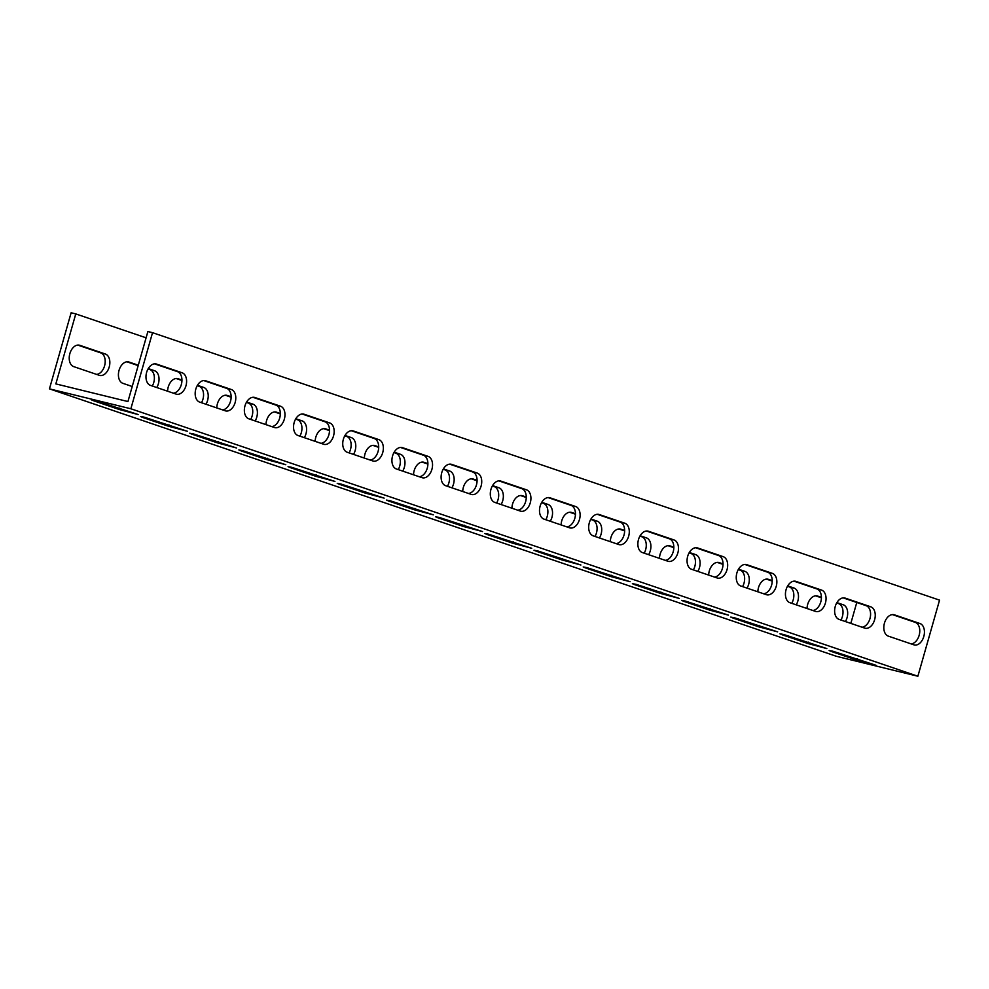 <?xml version="1.0" encoding="UTF-8"?>
<svg xmlns="http://www.w3.org/2000/svg" width="989" height="989" viewBox="0 0 989 989"><rect width="100%" height="100%" fill="white"/><g stroke="black" fill="none" stroke-linecap="round" stroke-linejoin="round"><path stroke-width="1.48" d="M832.899 651.232L829.128 650.527L831.65 651.578L857.228 660.269L876.031 665.3L832.899 651.232M783.708 634.505L779.938 633.813L782.46 634.864L808.038 643.555L826.841 648.586L783.708 634.505M734.53 617.791L730.747 617.099L733.269 618.15L758.847 626.841L777.651 631.86L734.53 617.791M685.34 601.077L681.557 600.385L684.079 601.423L709.657 610.126L728.46 615.146L685.34 601.077M636.15 584.363L632.367 583.671L634.889 584.709L660.467 593.4L679.27 598.432L636.15 584.363M586.959 567.649L583.189 566.944L585.711 567.995L611.289 576.686L630.092 581.717L586.959 567.649M537.769 550.935L533.998 550.23L536.52 551.281L562.098 559.972L580.902 565.003L537.769 550.935M488.578 534.208L484.808 533.516L487.33 534.567L512.908 543.258L531.711 548.289L488.578 534.208M439.388 517.494L435.617 516.802L438.139 517.853L463.717 526.544L482.521 531.563L439.388 517.494M390.21 500.78L386.427 500.088L388.949 501.126L414.527 509.829L433.33 514.849L390.21 500.78M341.02 484.066L337.237 483.374L339.759 484.412L365.337 493.103L384.14 498.135L341.02 484.066M291.829 467.352L288.046 466.647L290.568 467.698L316.146 476.389L334.95 481.42L291.829 467.352M242.639 450.638L238.868 449.933L241.39 450.984L266.968 459.675L285.772 464.706L242.639 450.638M193.448 433.911L189.678 433.219L192.2 434.27L217.778 442.961L236.581 447.992L193.448 433.911M144.258 417.197L140.487 416.505L143.009 417.556L168.587 426.247L187.391 431.266L144.258 417.197M923.8 636.508A11.089 7.257 103.7 0 0 919.943 623.515L894.365 614.824A11.089 7.257 103.7 0 0 893.957 614.713A11.089 7.257 103.7 0 0 884.364 623.441A11.089 7.257 103.7 0 0 888.295 636.125L913.873 644.828A11.089 7.257 103.7 0 0 914.269 644.939A11.089 7.257 103.7 0 0 923.8 636.508M892.375 614.589L915.295 622.378A11.089 7.257 -76.3 0 1 919.14 635.371A11.089 7.257 -76.3 0 1 911.215 643.913M874.61 619.794A11.089 7.257 103.7 0 0 870.753 606.801L845.175 598.11A11.089 7.257 103.7 0 0 844.779 597.999A11.089 7.257 103.7 0 0 835.173 606.727A11.089 7.257 103.7 0 0 839.105 619.411L864.683 628.102A11.089 7.257 103.7 0 0 865.091 628.225A11.089 7.257 103.7 0 0 874.61 619.794M843.184 597.875L866.104 605.664A11.089 7.257 -76.3 0 1 869.949 618.657A11.089 7.257 -76.3 0 1 862.025 627.199M825.419 603.08A11.089 7.257 103.7 0 0 821.562 590.087L795.984 581.396A11.089 7.257 103.7 0 0 795.589 581.272A11.089 7.257 103.7 0 0 785.983 590.013A11.089 7.257 103.7 0 0 789.914 602.697L815.492 611.387A11.089 7.257 103.7 0 0 815.9 611.511A11.089 7.257 103.7 0 0 825.419 603.08M793.994 581.161L816.914 588.95A11.089 7.257 -76.3 0 1 820.771 601.942A11.089 7.257 -76.3 0 1 812.834 610.485M776.229 586.366A11.089 7.257 103.7 0 0 772.372 573.373L746.794 564.682A11.089 7.257 103.7 0 0 746.398 564.558A11.089 7.257 103.7 0 0 736.793 573.299A11.089 7.257 103.7 0 0 740.724 585.983L766.302 594.673A11.089 7.257 103.7 0 0 766.71 594.785A11.089 7.257 103.7 0 0 776.229 586.366M744.804 564.447L767.724 572.235A11.089 7.257 -76.3 0 1 771.581 585.228A11.089 7.257 -76.3 0 1 763.656 593.771M727.039 569.652A11.089 7.257 103.7 0 0 723.194 556.659L697.616 547.955A11.089 7.257 103.7 0 0 697.208 547.844A11.089 7.257 103.7 0 0 687.602 556.584A11.089 7.257 103.7 0 0 691.546 569.268L717.124 577.959A11.089 7.257 103.7 0 0 717.519 578.071A11.089 7.257 103.7 0 0 727.039 569.652M695.613 547.733L718.533 555.521A11.089 7.257 -76.3 0 1 722.39 568.514A11.089 7.257 -76.3 0 1 714.466 577.057M677.848 552.925A11.089 7.257 103.7 0 0 674.004 539.932L648.425 531.241A11.089 7.257 103.7 0 0 648.018 531.13A11.089 7.257 103.7 0 0 638.412 539.87A11.089 7.257 103.7 0 0 642.356 552.554L667.934 561.245A11.089 7.257 103.7 0 0 668.329 561.356A11.089 7.257 103.7 0 0 677.848 552.925M646.423 531.006L669.343 538.795A11.089 7.257 -76.3 0 1 673.2 551.788A11.089 7.257 -76.3 0 1 665.276 560.343M628.658 536.211A11.089 7.257 103.7 0 0 624.813 523.218L599.235 514.527A11.089 7.257 103.7 0 0 598.827 514.416A11.089 7.257 103.7 0 0 589.221 523.144A11.089 7.257 103.7 0 0 593.165 535.828L618.743 544.531A11.089 7.257 103.7 0 0 619.139 544.642A11.089 7.257 103.7 0 0 628.658 536.211M597.232 514.292L620.165 522.081A11.089 7.257 -76.3 0 1 624.01 535.074A11.089 7.257 -76.3 0 1 616.085 543.616M579.48 519.497A11.089 7.257 103.7 0 0 575.623 506.504L550.045 497.813A11.089 7.257 103.7 0 0 549.637 497.702A11.089 7.257 103.7 0 0 540.043 506.43A11.089 7.257 103.7 0 0 543.975 519.114L569.553 527.805A11.089 7.257 103.7 0 0 569.961 527.928A11.089 7.257 103.7 0 0 579.48 519.497M548.054 497.578L570.974 505.367A11.089 7.257 -76.3 0 1 574.819 518.36A11.089 7.257 -76.3 0 1 566.895 526.902M530.289 502.783A11.089 7.257 103.7 0 0 526.432 489.79L500.854 481.099A11.089 7.257 103.7 0 0 500.459 480.975A11.089 7.257 103.7 0 0 490.853 489.716A11.089 7.257 103.7 0 0 494.784 502.4L520.362 511.09A11.089 7.257 103.7 0 0 520.77 511.214A11.089 7.257 103.7 0 0 530.289 502.783M498.864 480.864L521.784 488.653A11.089 7.257 -76.3 0 1 525.629 501.646A11.089 7.257 -76.3 0 1 517.704 510.188M481.099 486.069A11.089 7.257 103.7 0 0 477.242 473.076L451.664 464.385A11.089 7.257 103.7 0 0 451.268 464.261A11.089 7.257 103.7 0 0 441.663 473.002A11.089 7.257 103.7 0 0 445.594 485.686L471.172 494.376A11.089 7.257 103.7 0 0 471.58 494.5A11.089 7.257 103.7 0 0 481.099 486.069M449.674 464.15L472.594 471.938A11.089 7.257 -76.3 0 1 476.451 484.931A11.089 7.257 -76.3 0 1 468.514 493.474M431.909 469.355A11.089 7.257 103.7 0 0 428.052 456.362L402.474 447.658A11.089 7.257 103.7 0 0 402.078 447.547A11.089 7.257 103.7 0 0 392.472 456.288A11.089 7.257 103.7 0 0 396.404 468.971L421.982 477.662A11.089 7.257 103.7 0 0 422.39 477.774A11.089 7.257 103.7 0 0 431.909 469.355M400.483 447.436L423.403 455.224A11.089 7.257 -76.3 0 1 427.26 468.217A11.089 7.257 -76.3 0 1 419.336 476.76M382.718 452.628A11.089 7.257 103.7 0 0 378.874 439.635L353.296 430.944A11.089 7.257 103.7 0 0 352.888 430.833A11.089 7.257 103.7 0 0 343.282 439.573A11.089 7.257 103.7 0 0 347.226 452.257L372.804 460.948A11.089 7.257 103.7 0 0 373.199 461.059A11.089 7.257 103.7 0 0 382.718 452.628M351.293 430.709L374.213 438.498A11.089 7.257 -76.3 0 1 378.07 451.491A11.089 7.257 -76.3 0 1 370.146 460.046M333.528 435.914A11.089 7.257 103.7 0 0 329.683 422.921L304.105 414.23A11.089 7.257 103.7 0 0 303.697 414.119A11.089 7.257 103.7 0 0 294.092 422.847A11.089 7.257 103.7 0 0 298.035 435.531L323.613 444.234A11.089 7.257 103.7 0 0 324.009 444.345A11.089 7.257 103.7 0 0 333.528 435.914M302.102 413.995L325.022 421.784A11.089 7.257 -76.3 0 1 328.88 434.777A11.089 7.257 -76.3 0 1 320.955 443.319M284.338 419.2A11.089 7.257 103.7 0 0 280.493 406.207L254.915 397.516A11.089 7.257 103.7 0 0 254.507 397.405A11.089 7.257 103.7 0 0 244.901 406.133A11.089 7.257 103.7 0 0 248.845 418.817L274.423 427.508A11.089 7.257 103.7 0 0 274.818 427.631A11.089 7.257 103.7 0 0 284.338 419.2M252.912 397.281L275.844 405.07A11.089 7.257 -76.3 0 1 279.689 418.063A11.089 7.257 -76.3 0 1 271.765 426.605M235.159 402.486A11.089 7.257 103.7 0 0 231.302 389.493L205.724 380.802A11.089 7.257 103.7 0 0 205.329 380.678A11.089 7.257 103.7 0 0 195.723 389.419A11.089 7.257 103.7 0 0 199.654 402.103L225.232 410.794A11.089 7.257 103.7 0 0 225.64 410.917A11.089 7.257 103.7 0 0 235.159 402.486M203.734 380.567L226.654 388.356A11.089 7.257 -76.3 0 1 230.499 401.349A11.089 7.257 -76.3 0 1 222.574 409.891M845.41 621.549A11.089 7.257 103.7 0 0 847.041 617.742A11.089 7.257 103.7 0 0 843.184 604.749L836.892 602.61M840.971 620.041A11.089 7.257 103.7 0 0 842.381 616.604A11.089 7.257 103.7 0 0 838.536 603.611L836.669 602.981M796.219 604.835A11.089 7.257 103.7 0 0 797.851 601.028A11.089 7.257 103.7 0 0 793.994 588.035L787.701 585.896M791.781 603.327A11.089 7.257 103.7 0 0 793.203 599.89A11.089 7.257 103.7 0 0 789.346 586.897L787.491 586.267M747.029 588.121A11.089 7.257 103.7 0 0 748.661 584.314A11.089 7.257 103.7 0 0 744.804 571.321L738.511 569.182M742.591 586.613A11.089 7.257 103.7 0 0 744.012 583.176A11.089 7.257 103.7 0 0 740.155 570.183L738.301 569.553M697.838 571.407A11.089 7.257 103.7 0 0 699.47 567.599A11.089 7.257 103.7 0 0 695.626 554.606L689.321 552.455M693.4 569.899A11.089 7.257 103.7 0 0 694.822 566.462A11.089 7.257 103.7 0 0 690.965 553.469L689.11 552.826M648.648 554.693A11.089 7.257 103.7 0 0 650.28 550.873A11.089 7.257 103.7 0 0 646.435 537.88L640.13 535.741M644.21 553.185A11.089 7.257 103.7 0 0 645.632 549.736A11.089 7.257 103.7 0 0 641.774 536.743L639.92 536.112M599.458 537.979A11.089 7.257 103.7 0 0 601.089 534.159A11.089 7.257 103.7 0 0 597.245 521.166L590.94 519.027M595.019 536.471A11.089 7.257 103.7 0 0 596.441 533.022A11.089 7.257 103.7 0 0 592.596 520.029L590.73 519.398M550.267 521.252A11.089 7.257 103.7 0 0 551.911 517.445A11.089 7.257 103.7 0 0 548.054 504.452L541.762 502.313M545.829 519.744A11.089 7.257 103.7 0 0 547.251 516.307A11.089 7.257 103.7 0 0 543.406 503.314L541.539 502.684M501.089 504.538A11.089 7.257 103.7 0 0 502.721 500.731A11.089 7.257 103.7 0 0 498.864 487.738L492.571 485.599M496.651 503.03A11.089 7.257 103.7 0 0 498.06 499.593A11.089 7.257 103.7 0 0 494.216 486.6L492.349 485.97M451.899 487.824A11.089 7.257 103.7 0 0 453.531 484.017A11.089 7.257 103.7 0 0 449.674 471.024L443.381 468.885M447.461 486.316A11.089 7.257 103.7 0 0 448.882 482.879A11.089 7.257 103.7 0 0 445.025 469.886L443.171 469.256M402.708 471.11A11.089 7.257 103.7 0 0 404.34 467.303A11.089 7.257 103.7 0 0 400.483 454.31L394.191 452.158M398.27 469.602A11.089 7.257 103.7 0 0 399.692 466.165A11.089 7.257 103.7 0 0 395.835 453.172L393.981 452.529M353.518 454.396A11.089 7.257 103.7 0 0 355.15 450.576A11.089 7.257 103.7 0 0 351.305 437.583L345 435.444M349.08 452.888A11.089 7.257 103.7 0 0 350.502 449.439A11.089 7.257 103.7 0 0 346.644 436.446L344.79 435.815M304.328 437.682A11.089 7.257 103.7 0 0 305.96 433.862A11.089 7.257 103.7 0 0 302.115 420.869L295.81 418.73M299.89 436.174A11.089 7.257 103.7 0 0 301.311 432.725A11.089 7.257 103.7 0 0 297.454 419.732L295.6 419.101M255.137 420.955A11.089 7.257 103.7 0 0 256.769 417.148A11.089 7.257 103.7 0 0 252.924 404.155L246.62 402.016M250.699 419.447A11.089 7.257 103.7 0 0 252.121 416.01A11.089 7.257 103.7 0 0 248.276 403.018L246.409 402.387M205.947 404.241A11.089 7.257 103.7 0 0 207.591 400.434A11.089 7.257 103.7 0 0 203.734 387.441L197.441 385.302M201.509 402.733A11.089 7.257 103.7 0 0 202.93 399.296A11.089 7.257 103.7 0 0 199.086 386.303L197.219 385.673M156.769 387.527A11.089 7.257 103.7 0 0 158.401 383.72A11.089 7.257 103.7 0 0 154.544 370.727L148.251 368.588M152.331 386.019A11.089 7.257 103.7 0 0 153.74 382.582A11.089 7.257 103.7 0 0 149.895 369.589L148.029 368.959M95.068 400.483L91.297 399.791L93.819 400.829L119.397 409.533L138.2 414.552L95.068 400.483M109.21 367.006A11.089 7.257 103.7 0 0 105.353 354.013L79.775 345.309A11.089 7.257 103.7 0 0 79.38 345.198A11.089 7.257 103.7 0 0 69.774 353.938A11.089 7.257 103.7 0 0 73.705 366.622L99.283 375.313A11.089 7.257 103.7 0 0 99.691 375.424A11.089 7.257 103.7 0 0 109.21 367.006M96.625 374.411A11.089 7.257 103.7 0 0 104.562 365.868A11.089 7.257 103.7 0 0 100.705 352.875L77.785 345.087M185.969 385.772A11.089 7.257 103.7 0 0 182.112 372.779L156.534 364.088A11.089 7.257 103.7 0 0 156.138 363.964A11.089 7.257 103.7 0 0 146.533 372.705A11.089 7.257 103.7 0 0 150.464 385.389L176.042 394.079A11.089 7.257 103.7 0 0 176.45 394.203A11.089 7.257 103.7 0 0 185.969 385.772M154.544 363.853L177.464 371.641A11.089 7.257 -76.3 0 1 181.308 384.634A11.089 7.257 -76.3 0 1 173.384 393.177M152.529 332.675L939.55 600.138L917.879 676.229L130.857 408.766L49.45 388.862L71.121 312.771L75.77 313.909L55.841 383.905L127.94 401.546L147.88 331.538L152.529 332.675L130.857 408.766M49.45 388.862L836.471 656.325L917.879 676.229M138.176 365.609L126.975 361.801M181.951 380.481L176.166 378.515M231.142 397.195L225.344 395.229M280.32 413.909L274.534 411.943M329.51 430.623L323.724 428.657M378.7 447.349L372.915 445.384M427.891 464.064L422.105 462.098M477.081 480.778L471.296 478.812M526.272 497.492L520.486 495.526M575.462 514.206L569.664 512.24M624.64 530.92L618.854 528.954M673.83 547.646L668.045 545.681M723.021 564.36L717.235 562.395M772.211 581.075L766.426 579.109M821.402 597.789L815.616 595.823M146.1 337.805L75.77 313.909M138.287 365.201L128.966 362.036A11.089 7.257 103.7 0 0 128.57 361.912A11.089 7.257 103.7 0 0 118.964 370.652A11.089 7.257 103.7 0 0 122.896 383.336L132.229 386.501M850.824 623.391L856.771 602.499M181.951 380.036L178.156 378.75A11.089 7.257 103.7 0 0 177.76 378.626A11.089 7.257 103.7 0 0 167.598 391.211M231.142 396.75L227.346 395.464A11.089 7.257 103.7 0 0 226.938 395.353A11.089 7.257 103.7 0 0 216.789 407.925M280.332 413.476L276.537 412.178A11.089 7.257 103.7 0 0 276.129 412.067A11.089 7.257 103.7 0 0 265.979 424.64M329.522 430.19L325.727 428.892A11.089 7.257 103.7 0 0 325.319 428.781A11.089 7.257 103.7 0 0 315.17 441.354M378.7 446.904L374.905 445.606A11.089 7.257 103.7 0 0 374.51 445.495A11.089 7.257 103.7 0 0 364.36 458.08M427.891 463.618L424.096 462.333A11.089 7.257 103.7 0 0 423.7 462.209A11.089 7.257 103.7 0 0 413.538 474.794M477.081 480.333L473.286 479.047A11.089 7.257 103.7 0 0 472.89 478.923A11.089 7.257 103.7 0 0 462.728 491.508M526.272 497.047L522.476 495.761A11.089 7.257 103.7 0 0 522.068 495.65A11.089 7.257 103.7 0 0 511.919 508.222M575.462 513.761L571.667 512.475A11.089 7.257 103.7 0 0 571.259 512.364A11.089 7.257 103.7 0 0 561.109 524.936M624.652 530.487L620.857 529.189A11.089 7.257 103.7 0 0 620.449 529.078A11.089 7.257 103.7 0 0 610.3 541.651M673.843 547.201L670.048 545.903A11.089 7.257 103.7 0 0 669.64 545.792A11.089 7.257 103.7 0 0 659.49 558.377M723.021 563.915L719.226 562.63A11.089 7.257 103.7 0 0 718.83 562.506A11.089 7.257 103.7 0 0 708.68 575.091M772.211 580.63L768.416 579.344A11.089 7.257 103.7 0 0 768.02 579.22A11.089 7.257 103.7 0 0 757.858 591.805M821.402 597.344L817.606 596.058A11.089 7.257 103.7 0 0 817.211 595.947A11.089 7.257 103.7 0 0 807.049 608.519M733.442 617.532L733.269 618.15M438.312 517.235L438.139 517.853M143.182 416.938L143.009 417.556M915.295 622.378L919.943 623.515M866.104 605.664L870.753 606.801M816.914 588.95L821.562 590.087M767.724 572.235L772.372 573.373M718.533 555.521L723.194 556.659M669.343 538.795L674.004 539.932M620.165 522.081L624.813 523.218M570.974 505.367L575.623 506.504M521.784 488.653L526.432 489.79M472.594 471.938L477.242 473.076M423.403 455.224L428.052 456.362M374.213 438.498L378.874 439.635M325.022 421.784L329.683 422.921M275.844 405.07L280.493 406.207M226.654 388.356L231.302 389.493M838.536 603.611L843.184 604.749M789.346 586.897L793.994 588.035M740.155 570.183L744.804 571.321M690.965 553.469L695.626 554.606M641.774 536.743L646.435 537.88M592.596 520.029L597.245 521.166M543.406 503.314L548.054 504.452M494.216 486.6L498.864 487.738M445.025 469.886L449.674 471.024M395.835 453.172L400.483 454.31M346.644 436.446L351.305 437.583M297.454 419.732L302.115 420.869M248.276 403.018L252.924 404.155M199.086 386.303L203.734 387.441M149.895 369.589L154.544 370.727M100.705 352.875L105.353 354.013M177.464 371.641L182.112 372.779M155.73 363.89L156.534 364.088M78.972 345.112L79.775 345.309M119.805 408.111L119.397 409.533M128.162 361.838L128.966 362.036M177.34 378.552L178.156 378.75M226.53 395.266L227.346 395.464M275.721 411.98L276.537 412.178M324.911 428.694L325.727 428.892M374.102 445.409L374.905 445.606M423.292 462.135L424.096 462.333M472.47 478.849L473.286 479.047M521.66 495.563L522.476 495.761M570.851 512.277L571.667 512.475M620.041 528.991L620.857 529.189M669.232 545.705L670.048 545.903M718.422 562.432L719.226 562.63M767.612 579.146L768.416 579.344M816.79 595.86L817.606 596.058M204.908 380.604L205.724 380.802M254.099 397.318L254.915 397.516M303.289 414.032L304.105 414.23M352.48 430.747L353.296 430.944M401.67 447.461L402.474 447.658M450.86 464.187L451.664 464.385M500.038 480.901L500.854 481.099M549.229 497.615L550.045 497.813M598.419 514.329L599.235 514.527M647.61 531.044L648.425 531.241M696.8 547.758L697.616 547.955M745.99 564.484L746.794 564.682M795.181 581.198L795.984 581.396M844.359 597.912L845.175 598.11M893.549 614.626L894.365 614.824M168.983 424.825L168.587 426.247M218.173 441.539L217.778 442.961M267.364 458.266L266.968 459.675M316.554 474.98L316.146 476.389M365.745 491.694L365.337 493.103M414.935 508.408L414.527 509.829M464.125 525.122L463.717 526.544M513.303 541.836L512.908 543.258M562.494 558.562L562.098 559.972M611.684 575.277L611.289 576.686M660.875 591.991L660.467 593.4M710.065 608.705L709.657 610.126M759.255 625.419L758.847 626.841M808.446 642.133L808.038 643.555M857.624 658.859L857.228 660.269"/></g></svg>
